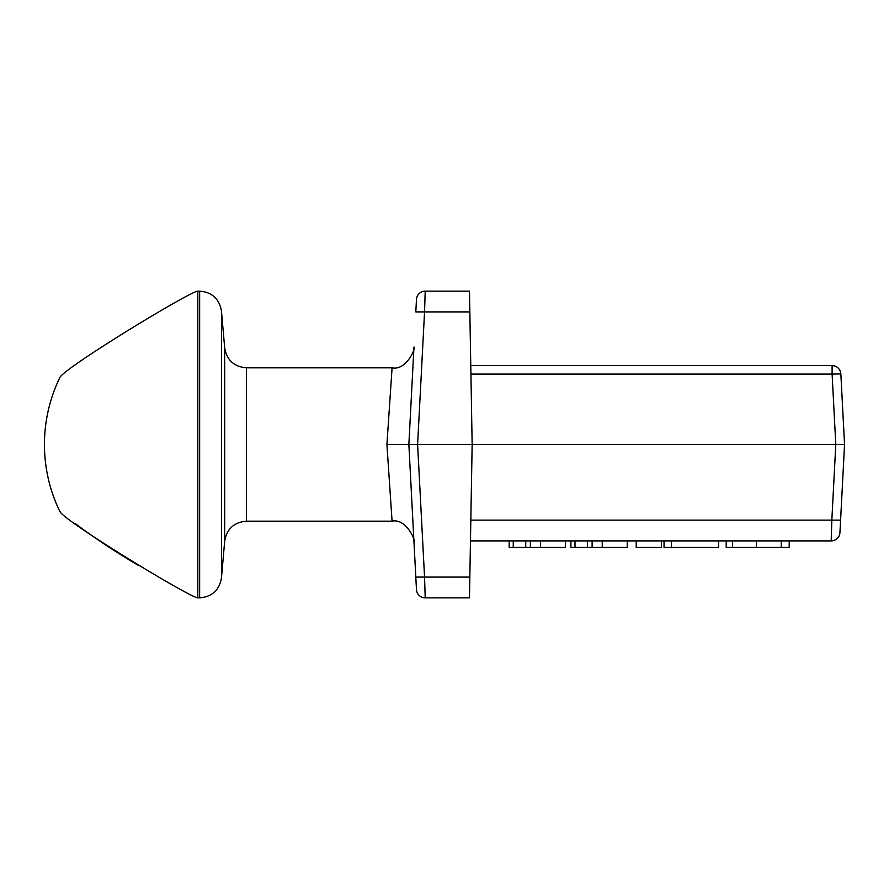 <?xml version="1.0" encoding="UTF-8"?>
<svg xmlns="http://www.w3.org/2000/svg" width="889" height="889" viewBox="0 0 889 889"><rect width="100%" height="100%" fill="white"/><g stroke="black" fill="none" stroke-linecap="round" stroke-linejoin="round"><path stroke-width="1.33" d="M565.504 540.901L565.504 547.468L540.49 547.468L540.49 540.901M541.545 547.468L509.164 547.468L509.164 540.901M513.242 540.901L513.242 547.468M525.755 540.901L525.755 547.468M530.366 540.901L530.366 547.468M789.188 540.901L789.188 547.468L726.213 547.468L726.213 540.901M732.525 540.901L732.525 547.468M671.406 540.901L671.406 547.468L664.039 547.468L664.039 540.901M718.634 540.901L718.634 547.468L671.406 547.468M661.394 540.901L661.394 547.468L636.213 547.468L636.213 540.901M603.298 547.468L570.916 547.468L570.916 540.901M592.118 540.901L592.118 547.468M587.507 540.901L587.507 547.468M574.994 540.901L574.994 547.468M627.256 540.901L627.256 547.468L602.242 547.468L602.242 540.901M832.104 365.635L832.104 374.091L840.85 373.936A8.768 8.768 0 0 0 832.104 365.635L470.781 365.635M844.55 444.5L840.85 373.936L844.55 444.5L840.583 520.132L831.837 520.132L831.182 540.901A8.768 8.768 0 0 0 839.938 532.589L844.55 444.5L835.793 444.5L844.55 444.5M831.182 540.901A8.768 8.768 0 0 0 839.938 532.589A8.768 8.768 0 0 1 831.182 540.901L470.47 540.901M415.808 577.094L424.553 577.094L417.608 444.5L408.862 444.5L416.463 589.551A8.768 8.768 0 0 0 425.209 597.864L424.553 577.094L469.837 577.094L472.148 444.5L469.481 291.136L425.209 291.136A8.768 8.768 0 0 0 416.463 299.449L415.808 311.906L424.553 311.906L425.209 291.136A8.768 8.768 0 0 0 416.463 299.449A8.768 8.768 0 0 1 425.209 291.136M470.926 374.091L832.104 374.091L835.793 444.5L408.862 444.5L413.963 347.066C416.441 346.599 406.651 371.024 392.082 367.824L386.915 444.5L408.862 444.5L386.915 444.5L392.082 521.176C406.651 517.976 416.441 542.401 413.963 541.934M425.209 597.864A8.768 8.768 0 0 1 416.463 589.551A8.768 8.768 0 0 0 425.209 597.864L469.481 597.864L469.837 577.094M392.082 521.176L246.497 521.176L246.497 367.824C234.074 366.779 226.806 360.112 224.673 347.821L224.673 541.179L221.472 577.861L221.472 311.139C219.339 298.848 212.071 292.181 199.647 291.136L199.647 597.864L197.814 597.864A153.364 153.364 0 0 1 197.614 597.864C188.624 596.797 64.508 521.343 59.863 511.519L60.541 512.053M75.365 523.61C92.967 536.967 114.003 550.924 138.495 565.493M197.814 597.864L197.814 291.136A153.364 153.364 0 0 0 197.614 291.136C188.59 292.237 64.53 367.624 59.841 377.514C64.486 367.668 188.612 292.214 197.614 291.136M59.852 377.514A153.364 153.364 0 0 0 59.863 511.519M756.428 540.901L756.428 547.468M781.287 540.901L781.287 547.468M835.793 444.5L831.837 520.132L470.837 520.132M417.608 444.5L424.553 311.906L469.837 311.906M392.082 367.824L246.497 367.824M246.497 521.176C234.074 522.221 226.806 528.888 224.673 541.179M224.673 347.821L221.472 311.139M199.647 597.864C212.071 596.819 219.339 590.152 221.472 577.861M199.647 291.136L197.814 291.136"/></g></svg>
